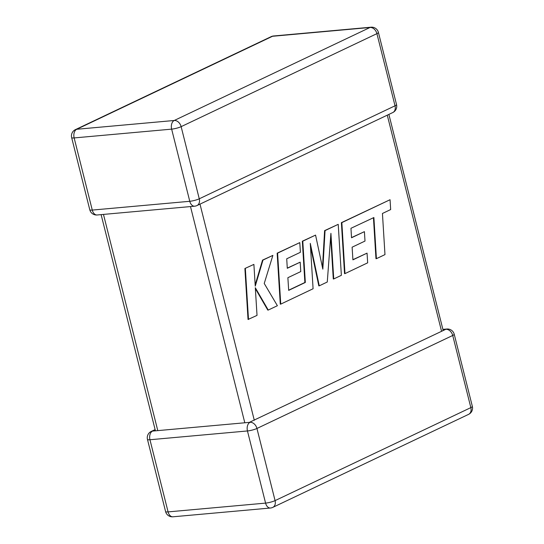 <?xml version="1.0" encoding="UTF-8"?>
<svg xmlns="http://www.w3.org/2000/svg" width="544" height="544" viewBox="0 0 544 544"><rect width="100%" height="100%" fill="white"/><g stroke="black" fill="none" stroke-linecap="round" stroke-linejoin="round"><path stroke-width="0.82" d="M155.115 429.597L151.225 431.446A6.95 5.114 64.6 0 1 152.538 431.093L244.8 422.776L190.495 206.57M272.809 507.368A6.95 5.114 -115.4 0 0 275.074 500.616A6.95 1.231 -14.1 0 1 265.581 503.112L247.459 430.957L149.954 439.742L168.082 511.897L265.581 503.112A6.95 4.542 -95.2 0 0 270.456 508.014A6.95 6.95 0 0 0 272.809 507.368L468.588 414.365A6.95 5.114 64.6 0 0 470.846 407.619A6.95 1.231 -14.1 0 0 472.348 406.395L454.22 334.24A6.95 1.231 -14.1 0 1 452.724 335.464L256.945 428.468L275.074 500.616L470.846 407.619L452.724 335.464A6.95 5.114 64.6 0 0 445.815 329.304L249.852 422.124M250.104 422.001L250.043 422.307A6.95 4.542 -95.2 0 0 247.459 430.957A6.95 1.231 -14.1 0 0 256.945 428.468A6.95 5.114 -115.4 0 0 250.043 422.307L244.8 422.776M376.421 258.672L384.975 254.606L382.439 213.472L390.66 209.562L390.055 199.723L341.843 222.618L344.984 273.605L367.669 262.827L367.05 253.137L352.913 259.848L352.118 247.187L365.004 241.067L364.412 231.649L351.526 237.769L350.962 228.283L373.884 217.532L376.421 258.672L375.972 258.713L373.449 217.736M390.055 199.723L341.394 222.659L344.536 273.646L344.984 273.605M341.843 222.618L341.394 222.659M367.05 253.137L352.906 259.685M364.412 231.649L351.519 237.606M338.225 224.339L325.054 230.595L322.83 269.144L315.568 235.103L302.784 241.176L305.327 282.458L288.68 290.367L287.878 277.705L300.764 271.585L300.179 262.167L287.286 268.287L286.722 258.794L300.404 252.294L299.785 242.604L277.603 253.137L280.738 304.123L313.086 288.755L310.277 243.372L319.267 285.824L327.27 282.016L330.915 233.342L333.737 278.95L341.367 275.325L338.225 224.339L324.605 230.636L322.476 267.492M325.054 230.595L324.605 230.636M315.568 235.103L302.328 241.216L304.878 282.499L288.667 290.197M302.784 241.176L302.328 241.216M305.327 282.458L304.878 282.499M300.179 262.167L287.28 268.117M299.785 242.604L277.148 253.178L280.282 304.164L280.738 304.123M277.603 253.137L277.148 253.178M310.468 246.432L318.818 285.865L319.267 285.824M330.67 236.654L333.288 278.99L333.737 278.95M268.246 310.06L277.386 305.714L264.234 283.472L272.87 255.388L262.983 260.08L255.245 286.137L253.892 264.398L244.895 268.505L248.037 319.484L257.026 315.384L255.306 287.715L268.246 310.06L267.798 310.1L255.367 288.626M245.344 268.464L248.492 319.444M272.87 255.388L262.534 260.12L255.17 284.92M262.983 260.08L262.534 260.12M253.892 264.398L244.895 268.505M103.476 214.418L157.78 430.617M171.646 129.139L74.147 137.931L92.269 210.079L189.768 201.294L171.646 129.139A6.95 4.542 -95.2 0 1 174.23 120.489L370.008 27.486L272.503 36.278L76.731 129.275L174.23 120.489A6.95 5.114 -115.4 0 1 181.138 126.65L199.26 198.805L395.039 105.801L376.91 33.646L181.138 126.65A6.95 1.231 165.9 0 1 171.646 129.139M441.565 331.323L387.274 115.165M199.995 204.129L254.293 420.288M172.951 516.8A6.95 4.542 -95.2 0 1 168.082 511.897A6.95 1.231 -14.1 0 1 165.587 511.571A6.95 6.95 0 0 0 172.951 516.8L270.456 508.014M445.815 329.304A6.95 4.542 -95.2 0 1 446.855 329.018A6.95 6.95 0 0 1 454.22 334.24M165.587 511.571L147.465 439.416A6.95 1.231 -14.1 0 0 149.954 439.742A6.95 4.542 -95.2 0 1 152.538 431.093M371.049 27.2A6.95 4.542 -95.2 0 0 370.008 27.486A6.95 5.114 64.6 0 1 376.91 33.646A6.95 1.231 165.9 0 0 378.413 32.429A6.95 6.95 0 0 0 371.049 27.2L273.544 35.986A6.95 6.95 0 0 0 271.191 36.632A6.95 5.114 64.6 0 1 272.503 36.278A6.95 4.542 -95.2 0 1 273.544 35.986M392.775 112.554A6.95 6.95 0 0 0 396.535 104.584A6.95 1.231 165.9 0 1 395.039 105.801A6.95 5.114 64.6 0 1 392.775 112.554L197.003 205.55A6.95 5.114 -115.4 0 0 199.26 198.805A6.95 1.231 165.9 0 1 189.768 201.294A6.95 4.542 -95.2 0 0 194.643 206.196A6.95 6.95 0 0 0 197.003 205.55M76.731 129.275A6.95 5.114 -115.4 0 0 75.412 129.635A6.95 6.95 0 0 0 71.652 137.605A6.95 1.231 165.9 0 0 74.147 137.931A6.95 4.542 -95.2 0 1 76.731 129.275M194.643 206.196L97.145 214.982A6.95 4.542 -95.2 0 1 92.269 210.079A6.95 1.231 165.9 0 1 89.78 209.76L71.652 137.605M468.588 414.365A6.95 6.95 0 0 0 472.348 406.395M154.809 430.692L155.448 430.637M442.884 329.372L446.855 329.018M151.225 431.446A6.95 6.95 0 0 0 147.465 439.416M396.535 104.584L378.413 32.429M271.191 36.632L75.412 129.635M89.78 209.76A6.95 6.95 0 0 0 97.145 214.982M101.116 214.628L155.339 430.508M388.885 114.403L443.122 330.317"/></g></svg>
